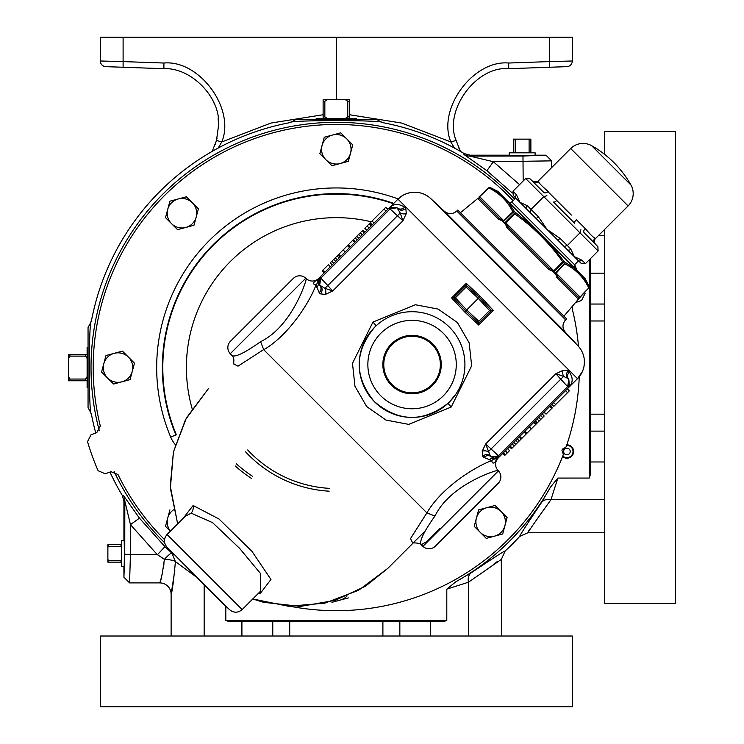 <?xml version="1.0" encoding="UTF-8"?>
<svg xmlns="http://www.w3.org/2000/svg" width="744" height="744" viewBox="0 0 744 744"><rect width="100%" height="100%" fill="white"/><g stroke="black" fill="none" stroke-linecap="round" stroke-linejoin="round"><path stroke-width="1.12" d="M604.742 229.301L604.742 603.561L675.533 603.561L675.533 131.595L604.742 131.595L604.742 154.473M100.328 706.8L572.294 706.8L572.294 636.008L100.328 636.008L100.328 706.8M241.912 636.008L241.912 621.491L228.864 621.491L225.813 620.505L446.8 620.505L446.8 589.127L455.914 581.706L471.296 572.759C493.04 558.186 504.32 550.932 505.157 550.988A249.296 249.296 0 0 0 519.721 536.424C519.628 535.643 526.882 524.362 541.493 502.563L550.439 487.19L557.823 478.076A2.827 0.874 -153.9 0 1 557.861 478.085L557.823 478.076M91.307 413.673C88.685 416.37 88.675 318.869 91.307 321.473L88.052 327.518L88.052 407.628L91.307 413.673A249.296 249.296 0 0 0 95.762 433.027M109.963 472.059A249.296 249.296 0 0 0 122.323 495.476L123.922 501.279L124.825 501.028L130.46 524.641L157.086 554.438L164.387 559.321C162.341 574.005 160.806 581.864 159.793 582.905A11.327 11.327 0 0 1 171.12 594.233C172.134 592.364 173.566 581.483 175.417 561.599A11.327 2.269 2.7 0 0 164.387 559.321A11.327 1.534 -48.2 0 1 171.892 553.127L164.917 546.654L157.458 554.699M212.198 151.367L216.504 140.439L218.569 125.28C220.903 97.864 191.385 67.304 163.903 68.68L105.788 66.653A5.664 5.664 0 0 1 100.328 60.989L100.328 37.2L123.104 37.2L123.104 61.594L163.903 63.026C199.494 59.697 235.643 109.024 221.758 141.955L218.178 148.047M216.997 138.542L215.118 144.736M562.976 451.999A241.884 241.884 0 0 0 564.212 448.604M566.826 444.828A6.687 6.687 0 0 1 569.709 457.597A6.687 6.687 0 0 1 562.557 456.565M124.043 540.507L121.56 540.423L121.56 566.398L124.043 566.314M88.052 387.68L87.113 387.708L87.113 347.439L88.052 347.467M509.24 155.31L509.156 152.827L535.131 152.827L535.048 155.31M290.737 606.388A243.121 243.121 0 0 0 563.301 454.631L562.529 451.496A1.6 1.6 0 0 1 563.552 448.706L566.156 446.8A243.121 243.121 0 0 0 579.251 376.724M513.155 200.74A243.121 243.121 0 0 0 100.31 425.987L96.757 432.664L91.019 434.756L87.532 441.685A259.582 259.582 0 0 0 98.096 470.71L105.23 473.779L110.958 471.696L117.98 474.523A243.121 243.121 0 0 0 164.517 539.605M578.497 346.379A243.121 243.121 0 0 0 572.303 309.16L572.341 306.296M128.452 357.148L122.435 351.122L114.204 353.326A14.75 14.75 0 0 1 132.274 371.396L134.478 363.165L128.452 357.148A14.75 14.75 0 0 0 103.779 363.76A14.75 14.75 0 0 1 114.204 353.326L105.983 355.53L101.575 371.981L107.592 378.008A14.75 14.75 0 0 1 103.779 363.76M565.598 319.836L566.584 318.851L457.783 210.059L456.797 211.036L565.598 319.836C562.194 323.928 562.12 328.085 565.375 332.289L444.345 211.259L430.729 198.564L578.069 345.904A23.594 23.594 0 0 1 577.502 378.687L497.234 458.946M318.469 278.619L389.177 207.911L397.045 207.781L390.172 208.85L320.748 278.275L319.818 277.27L319.678 285.138L318.293 282.488L319.818 277.27A5.664 5.664 0 0 0 318.293 282.488L317.26 279.828L318.674 278.414A8.965 8.965 0 0 1 306.221 278.628C307.337 277.661 293.21 325.798 260.586 341.691C244.581 353.037 235.002 357.622 231.858 355.446C233.914 357.408 234.388 360.226 233.272 363.909L234.044 363.044M503.13 220.745L503.139 221.312L503.809 220.773L508.133 216.309L503.009 221.861L504.386 223.237L505.539 222.502L504.962 223.144L505.725 223.349L505.539 222.502L510.263 218.438L505.725 223.349L508.608 227.506A1.414 0.577 135 0 0 507.278 228.017L504.962 223.144L502.963 221.907L503.139 221.312L498.415 219.155A1.414 0.828 135 0 1 499.921 218.82L479.657 198.555L499.921 218.82L503.623 220.587L479.508 196.472L484.167 192.343L479.341 196.965L479.657 198.555L499.921 218.82L479.657 198.555A1.414 1.404 135 0 0 477.741 198.481L460.443 212.71M584.245 292.801L579.288 298.139A1.414 1.414 0 0 0 579.241 298.186L563.924 316.191M557.172 276.015L557.823 276.712A1.414 0.828 135 0 1 557.479 278.219L555.322 273.504L560.334 268.5L555.889 273.513L557.823 276.712L578.088 296.977L579.669 297.293A1.414 0.781 41.2 0 1 579.585 297.758L578.516 298.837M507.315 226.111L549.137 268.035L508.608 227.506L549.137 268.035L554.131 271.095L553.396 272.248L554.773 273.625L555.87 272.825L554.736 273.671L553.49 271.672L548.626 269.365L506.543 227.218M422.918 546.384L498.434 470.868A8.965 8.965 0 0 1 498.22 483.33L435.37 546.17A8.965 8.965 0 0 1 422.918 546.384L421.188 544.775L427.037 541.381L439.76 528.659M498.434 470.868L498.006 470.413C498.926 469.352 450.929 483.33 434.952 516.048C423.615 532.025 419.03 541.604 421.188 544.775C420.76 542.534 409.702 542.674 412.725 543.362L424.015 532.174M306.221 278.628L305.765 278.2L230.249 353.716L231.858 355.446M372.977 322.05L415.385 304.752L438.142 309.086L457.439 322.58L469.157 342.844L471.659 365.769L451.208 407.042L408.726 424.387L385.959 420.053L366.69 406.559L354.962 386.257L352.479 363.286L372.977 322.05L376.185 325.76L374.688 327.193C354.339 351.698 354.098 376.371 373.972 401.211C398.124 422.043 422.806 422.75 447.99 403.341L448.772 402.616M182.866 518.68L193.133 505.492L219.052 519.042L251.937 551.295L270.946 579.464L260.316 593.396L257.954 593.777M191.171 513.155L185.275 516.28L167.056 534.49L242.144 609.578L260.363 591.368L260.753 573.819L239.559 548.319L212.598 522.66L191.171 513.155A8.965 8.203 84.4 0 0 193.133 505.492M305.765 278.2A8.965 8.965 0 0 0 293.303 278.423L230.463 341.264A8.965 8.965 0 0 0 230.249 353.716M374.688 327.193A52.861 52.861 0 0 1 449.441 327.193A52.861 52.861 0 0 1 449.441 401.946A52.861 52.861 0 0 1 374.688 401.946A52.861 52.861 0 0 1 374.688 327.193A52.861 52.861 0 0 1 449.441 327.193A52.861 52.861 0 0 1 449.441 401.946L456.053 393.892M554.736 273.671A1.414 0.725 -45 0 1 554.773 273.625L564.426 263.469L562.724 261.767C549.472 243.111 533.522 227.162 514.867 213.919L512.811 211.863C507.622 201.261 499.643 193.291 488.882 187.934L488.752 187.804A1.414 1.414 0 0 1 490.352 187.572L500.545 194.082L575.121 268.649L585.24 278.777L589.062 286.273L582.561 276.089L589.062 286.273A1.414 1.209 152.6 0 1 588.699 287.751C583.352 276.991 575.372 269.012 564.78 263.822L564.426 263.469A1.414 0.725 -45 0 0 564.984 262.195L575.121 268.649M166.842 546.952L229.691 609.801L218.857 599.701L166.842 546.952C163.578 542.739 163.652 538.582 167.056 534.49M282.757 288.97L241.019 330.708M391.4 343.914A29.221 29.221 0 0 1 432.72 343.914A29.221 29.221 0 0 1 432.72 385.234A29.221 29.221 0 0 1 391.4 385.234A29.221 29.221 0 0 1 391.4 343.914M392.06 344.565A28.3 28.3 0 0 0 392.06 384.583A28.3 28.3 0 0 0 432.069 384.583A28.3 28.3 0 0 0 432.069 344.565A28.3 28.3 0 0 0 392.06 344.565M575.066 268.603A2.827 2.827 0 0 1 574.759 264.957L511.677 201.875A2.827 2.827 0 0 1 508.04 201.568M514.02 196.258L516.215 198.583L515.759 198.137L511.853 202.043L574.591 264.79L578.506 260.874L515.759 198.137M630.949 185.005A103.844 103.844 0 0 0 591.629 145.685L630.949 185.005A17.465 17.465 0 0 1 628.094 205.939L595.377 238.666A3.776 3.776 0 0 0 595.284 243.911L594.781 243.409A3.776 3.72 135 0 1 594.921 238.21L593.545 237.215M591.629 145.685A17.465 17.465 0 0 0 570.695 148.54L537.968 181.266L538.424 181.722C539.279 183.442 542.516 186.679 548.133 191.431A3.776 2.437 -45 0 1 543.799 192.436L529.933 178.746L533.225 181.852L529.933 178.746L525.664 178.523L513.025 191.162L513.239 195.43M544.208 187.953L571.383 215.09M595.284 243.911L584.207 232.835A3.776 2.437 135 0 1 585.212 228.501C589.964 234.128 593.201 237.364 594.921 238.21L595.377 238.666M316.2 119.319L316.172 118.38L356.441 118.38L356.413 119.319M349.503 118.38L349.503 99.733L345.393 99.733L347.774 101.193L347.774 116.92L345.393 118.38M327.221 118.38L324.849 116.92L324.849 101.193L327.221 99.733L323.119 99.733L323.119 118.38M327.221 99.733L345.393 99.733M324.849 116.92L323.119 116.92M324.849 101.193L323.119 101.193M349.503 101.193L347.774 101.193M349.503 116.92L347.774 116.92M538.424 181.722A3.776 3.72 -45 0 1 533.225 181.852M556.968 200.257A3.776 1.274 -45 0 1 553.424 202.052L574.582 223.209A3.776 1.274 135 0 1 576.377 219.675L585.212 228.501M566.286 210.347L563.887 207.846M594.781 243.409L597.888 246.71L598.111 250.97L585.472 263.608L581.204 263.395L578.506 260.874M546.914 195.737L543.78 196.639L531.132 209.278L530.23 212.421L527.068 209.436A2.827 2.455 133.6 0 1 527.384 205.744L538.303 216.671L536.284 218.652L530.23 212.421M580.897 229.719L580.004 232.863L525.664 178.523M598.111 250.97L580.004 232.863L567.356 245.501L570.89 249.259L574.303 256.671L581.715 260.084A2.827 2.455 133.6 0 1 578.051 260.419M513.025 191.162L516.55 194.919A2.827 2.455 136.4 0 0 516.215 198.583M516.55 194.919L519.963 202.331L527.384 205.744M538.303 216.671L547.138 229.505L559.962 238.331L557.981 240.358L564.212 246.404L567.356 245.501L559.962 238.331M570.89 249.259A2.827 2.455 136.4 0 1 567.198 249.566L564.212 246.404M524.976 431.213L527.04 433.138L531.346 428.842M349.494 247.603L347.42 245.669L343.114 249.965M480.55 195.449L488.752 187.804A1.414 1.414 -45 0 1 490.361 187.572L497.857 191.394L500.545 194.082L490.361 187.572A1.414 1.209 -62.6 0 0 488.882 187.934L484.167 192.343M489.561 310.508L478.252 298.381L466.683 309.95L478.811 321.259L489.561 310.508L491.496 310.508L478.811 323.184L478.811 321.259M567.412 388.768L569.299 390.888L553.852 406.336L551.732 404.457M543.957 412.223L546.031 414.157L551.704 408.484L552.308 407.879L550.374 405.806M529.3 426.879L531.309 428.879L542.636 417.551L544.18 416.008L542.246 413.934M509.556 446.623L511.481 448.706L526.501 433.687L524.594 431.585M523.748 436.43L525.617 434.57M520.521 437.193L521.023 437.658M502.777 453.403L504.869 455.309L509.501 450.687L507.696 448.483M505.994 454.193L506.562 453.626M372.186 224.902L370.298 222.782L372.084 220.996L385.745 207.334L387.866 209.222M330.503 266.584L328.43 264.65L322.152 270.928L324.086 273.002M345.16 251.928L343.161 249.928L330.28 262.799L332.215 264.873M364.904 232.184L362.979 230.101L353.353 239.726L347.959 245.12L349.866 247.222M371.684 225.404L369.591 223.498L367.09 225.99L364.83 228.25L366.764 230.324M368.466 224.614L367.899 225.19M508.133 216.309L512.811 211.863A1.414 1.218 -27.1 0 1 514.439 211.649L534.108 227.645M507.985 201.522L514.439 211.649A1.414 0.725 -45 0 0 513.165 212.217L503.009 221.861A1.414 0.725 -45 0 1 502.963 221.907M510.263 218.438L515.639 212.849A1.414 0.688 -45 0 0 514.383 213.426L504.386 223.237A1.414 0.688 -45 0 1 504.339 223.284M505.725 223.349L505.827 222.791L553.843 270.807L562.724 261.767L563.785 261.005L564.984 262.195A1.414 1.218 117.1 0 1 564.78 263.822L560.334 268.5M548.988 242.525L563.785 261.005A1.414 0.688 -45 0 1 563.208 262.26L553.396 272.248A1.414 0.688 -45 0 0 553.35 272.295M478.811 323.194L465.688 310.955L466.683 309.95L455.384 297.823L453.449 297.823L466.125 285.147L479.257 297.386L491.496 310.508M478.69 325.007L464.684 311.95L451.627 297.944L466.246 283.325L466.125 287.082L478.252 298.381L480.252 296.382L493.309 310.387L478.69 325.007L478.801 323.203M453.449 297.823L465.688 310.955L464.684 311.95M567.514 392.674L565.58 390.6M555.638 404.55L553.564 402.616M551.704 408.484L549.63 406.559M546.087 414.101L544.115 412.064M537.326 422.862L535.401 420.779M534.183 421.997L536.229 423.959L534.294 421.885M526.315 433.873L524.381 431.799M521.107 439.081L519.033 437.147L521.107 439.081M519.256 440.932L517.322 438.858M517.712 442.475L515.722 440.457M514.262 445.926L512.188 443.991M526.045 434.143L524.12 432.069M521.804 438.383L519.731 436.449M535.68 424.508L533.746 422.443M542.636 417.551L540.646 415.533M539.186 421.002L537.112 419.067M509.501 450.687L507.594 448.595M507.371 452.817L505.371 450.817M505.381 454.807L503.316 452.873M514.123 446.065L512.123 444.056M510.161 446.028L512.086 448.093L510.189 445.991M511.481 448.706L509.408 446.772M496.369 460.173L495.56 461.373C493.505 463.865 492.23 463.614 491.719 460.629L483.963 457.421A5.664 5.199 133 0 1 491.496 456.956L498.368 455.886L567.653 386.601L568.723 387.466L568.862 379.598L567.653 386.601L560.753 379.198L563.636 376.427L555.87 373.721L563.161 370.298L568.239 370.884L569.327 372.056A5.664 5.199 -43 0 0 568.862 379.598L569.365 386.694L569.848 386.155C573.094 382.016 572.917 377.31 569.327 372.056M483.963 457.421L482.791 456.332L482.205 451.264L485.627 443.963L490.277 455.821L491.496 456.956L499.364 456.816L498.368 455.886M320.748 278.275L319.678 285.138A5.664 5.199 -43 0 1 319.213 292.68L316.005 284.915C313.019 284.413 312.778 283.129 315.261 281.074L316.46 280.274M372.084 220.996L374.018 223.07M383.96 209.12L386.034 211.054M322.766 270.323L324.84 272.257M328.374 264.706L330.345 266.743M337.134 255.945L339.059 258.029M340.278 256.81L338.232 254.848L340.166 256.922M348.146 244.934L350.08 247.008M352.712 240.377L353.437 241.149M352.749 240.34L353.939 241.623M353.353 239.726L355.427 241.661L353.353 239.726M355.204 237.875L357.139 239.949M356.748 236.332L358.738 238.35M360.198 232.881L362.272 234.816M348.415 244.674L350.35 246.748M352.656 240.424L354.73 242.358M338.79 254.299L340.715 256.373M331.824 261.256L333.814 263.274M335.274 257.805L337.348 259.74M364.969 228.12L366.876 230.222M367.09 225.99L369.098 227.999M369.08 224.009L371.154 225.934M360.338 232.751L362.337 234.751M362.337 230.742L364.272 232.816M362.375 230.714L364.309 232.788M362.979 230.101L365.053 232.035M558.195 266.371L554.131 271.095L553.49 271.672L553.285 270.909M556.047 273.011L580.06 297.023L579.669 297.293L580.162 297.126L578.153 298.893L556.828 277.503M580.06 297.023L584.3 292.476L579.288 298.139M498.024 458.164L498.229 457.96A8.965 8.965 70 0 0 498.006 470.413M567.793 386.462L568.723 387.466A5.664 5.664 0 0 0 569.365 386.694L570.006 385.476M568.239 370.884A5.664 5.124 -43 0 0 567.719 378.38L568.862 379.598M567.719 378.38L563.636 376.427A5.664 3.785 -104.9 0 1 563.161 370.298M482.205 451.264A5.664 3.785 -165.1 0 1 488.334 451.738L560.753 379.198L555.87 373.721L485.627 443.963L499.466 456.714M491.496 456.956L494.146 458.341A5.664 5.664 0 0 0 499.364 456.816L494.146 458.341L496.806 459.374A5.664 5.431 45 0 0 495.56 461.373M319.92 277.168L327.788 285.538L324.905 288.309L319.678 285.138M325.379 294.438A5.664 3.785 -104.9 0 0 324.905 288.309L332.67 291.016L325.379 294.438L320.301 293.843L319.213 292.68M390.107 207.167L397.045 207.781L400.207 212.998A5.664 3.785 -165.1 0 0 406.336 213.472L402.913 220.773L400.207 212.998L327.788 285.538L332.67 291.016L402.913 220.773L389.075 208.013L397.956 199.141A23.594 23.594 0 0 1 430.729 198.564M397.045 207.781A5.664 5.199 133 0 0 404.578 207.306C399.323 203.717 394.627 203.54 390.479 206.786L389.94 207.269A5.664 5.664 0 0 0 389.177 207.911L390.172 208.85M483.851 192.38L478.876 197.058A1.414 0.781 -131.2 0 1 479.341 196.965M479.638 198.536L479.285 198.053M317.716 281.372A5.664 5.506 -14.3 0 1 316.005 284.915C310.732 299.897 290.03 334.456 263.748 349.745L260.586 341.691M317.26 279.828A5.664 5.431 45 0 1 315.261 281.074M412.855 543.287L410.493 538.61L426.889 512.886C442.299 486.502 476.671 465.967 491.719 460.629A5.664 5.506 104.3 0 1 495.262 458.918M491.505 310.499L493.309 310.387M466.246 283.325L480.252 296.382M451.627 297.944L453.44 297.833M482.791 456.332A5.664 5.124 133 0 1 490.277 455.821M489.078 460.034A5.664 5.357 102.4 0 1 494.146 458.341M318.293 282.488A5.664 5.357 -12.4 0 1 316.609 287.556M320.813 286.356A5.664 5.124 -43 0 1 320.301 293.843M398.263 208.915A5.664 5.124 133 0 0 405.75 208.394L406.336 213.472M404.578 207.306L405.75 208.394M549.137 268.035A1.414 0.577 135 0 1 548.626 269.365M578.088 296.977A1.414 1.404 135 0 1 578.153 298.893M552.783 271.746L553.49 271.672M502.405 221.368L503.139 221.312M263.692 349.568L238.006 366.16L233.346 363.779M427.065 512.942L434.952 516.048M263.748 349.745L426.889 512.886M208.292 388.796L186.4 417.988L173.436 451.961L170.376 488.222L177.667 523.878L170.255 486.027L173.417 451.952L185.526 419.579L208.292 388.796M387.838 568.342L365.397 586.263L335.191 600.343L300.464 606.406L263.478 602.305L252.755 598.966L288.421 606.258L324.672 603.207L358.645 590.243L387.838 568.342L412.939 543.241M402.774 195.43L397.956 199.141L577.502 378.687C579.911 376.008 579.911 376.008 577.502 378.687L582.422 371.488M583.984 366.457L584.393 362.905M583.928 357.26L583.091 354.209M580.357 348.778L578.683 346.583M429.827 197.755L428.07 196.425M426.424 195.384L423.764 194.063M418.109 192.482L414.752 192.222M409.312 192.835L405.722 193.97M235.253 465.995A132.153 132.153 0 0 0 251.453 478.401M236.415 463.865A129.791 129.791 0 0 0 252.737 476.42M501.084 511.5A14.75 14.75 0 0 1 494.472 536.173L502.702 533.969L507.11 517.517L495.067 505.474L486.836 507.678A14.75 14.75 0 0 1 501.084 511.5M476.411 518.112A14.75 14.75 0 0 1 486.836 507.678L478.615 509.882L474.207 526.334L480.224 532.351A14.75 14.75 0 0 1 476.411 518.112M480.224 532.351A14.75 14.75 0 0 0 494.472 536.173L486.251 538.377L480.224 532.351M347.123 595.888A14.75 14.75 0 0 1 340.129 600.101L348.35 597.897M325.881 159.718A14.75 14.75 0 0 1 332.494 135.045L324.263 137.249L319.855 153.701L331.898 165.745L340.129 163.541A14.75 14.75 0 0 1 325.881 159.718M350.554 153.106A14.75 14.75 0 0 1 340.129 163.541L348.35 161.336L352.758 144.885L346.741 138.858A14.75 14.75 0 0 1 350.554 153.106M346.741 138.858A14.75 14.75 0 0 0 332.494 135.045L340.715 132.841L346.741 138.858M171.529 223.656A14.75 14.75 0 0 1 178.142 198.983L169.911 201.187L165.512 217.629L177.546 229.673L185.777 227.469A14.75 14.75 0 0 1 171.529 223.656M196.202 217.043A14.75 14.75 0 0 1 185.777 227.469L193.998 225.265L198.406 208.822L192.389 202.796A14.75 14.75 0 0 1 196.202 217.043M192.389 202.796A14.75 14.75 0 0 0 178.142 198.983L186.363 196.779L192.389 202.796M121.839 381.821A14.75 14.75 0 0 1 107.592 378.008L113.618 384.025L130.07 379.617L132.274 371.396A14.75 14.75 0 0 1 121.839 381.821M170.423 531.123A14.75 14.75 0 0 1 173.501 509.845M247.706 449.962A120.984 120.984 0 0 0 329.397 488.362M329.164 491.189A123.82 123.82 0 0 1 245.641 451.906M331.898 602.305L340.129 600.101M169.911 509.882L165.512 526.334L170.357 531.188M516.131 152.827L515.183 152.269L515.183 139.714L513.416 139.714L513.416 152.827M515.183 152.269L513.416 152.269M515.183 139.714L516.131 139.147L513.416 139.147L513.416 139.714M530.872 152.827L530.872 139.714L529.105 139.714L529.105 152.269L528.156 152.827M530.872 152.269L529.105 152.269M530.872 139.714L530.872 139.147L528.156 139.147L529.105 139.714M516.131 139.147L528.156 139.147M87.113 376.659L85.653 379.04L69.927 379.04L69.927 380.77L87.113 380.77M85.653 379.04L85.653 380.77M69.927 379.04L68.467 376.659L68.467 380.77L69.927 380.77M87.113 354.386L69.927 354.386L69.927 356.116L85.653 356.116L87.113 358.487M85.653 354.386L85.653 356.116M69.927 354.386L68.467 354.386L68.467 358.487L69.927 356.116M68.467 376.659L68.467 358.487M121.56 559.423L120.993 560.371L108.447 560.371L108.447 562.139L121.56 562.139M120.993 560.371L120.993 562.139M108.447 560.371L107.88 559.423L107.88 562.139L108.447 562.139M107.88 559.423L107.88 547.398L108.447 546.449L120.993 546.449L121.56 547.398M121.56 544.682L107.88 544.682L107.88 547.398M108.447 544.682L108.447 546.449M120.993 544.682L120.993 546.449M575.438 302.659L581.594 300.399L585.082 293.462A259.582 259.582 0 0 0 584.728 292.29M577.111 270.649A259.582 259.582 0 0 0 574.749 264.966M105.788 66.653A5.664 5.664 0 0 1 100.328 60.989L123.104 61.594L123.104 67.258L163.903 68.68L163.903 63.026M123.104 37.2L572.294 37.2L572.294 60.989A5.664 5.664 0 0 1 566.826 66.653L508.71 68.68L549.518 67.258L549.518 61.594L572.294 60.989M604.742 273.178L590.225 273.178L590.225 461.968L604.742 461.968M399.844 636.008L399.844 621.491L272.769 621.491L272.769 636.008M117.059 67.044L142.113 67.918L117.059 67.044M336.307 37.2L336.307 99.733M530.5 67.918L555.563 67.044L530.5 67.918M164.917 546.654L139.453 518.159L123.216 495.216A11.327 11.318 -105.5 0 1 124.825 501.028L124.76 554.243L123.922 577.242L129.586 582.905L130.423 554.438L157.086 554.438M512.272 192.984L486.892 170.72L463.949 154.482A11.327 11.318 -164.5 0 0 469.762 156.091L522.976 156.026L545.975 155.189L551.639 160.862L493.374 161.727L519.544 184.642M399.844 621.491L443.75 621.491L446.8 620.505M241.912 621.491L272.769 621.491M590.225 273.178L590.159 258.931M541.493 502.563A11.327 8.519 -148.9 0 1 550.951 499.726L557.861 478.076L589.229 478.066L590.225 475.016L590.225 461.968M501.493 636.008L501.307 559.116M446.8 589.09A2.827 0.874 -116.1 0 0 446.819 589.127L468.46 582.217L501.493 559.293M604.742 532.76L528.017 532.76L528.491 531.123M604.742 499.726L550.951 499.726C535.503 521.2 527.868 532.211 528.063 532.76L528.017 532.76M545.975 155.189L535.596 155.189C539.642 155.738 504.646 155.738 508.691 155.189L470.013 155.189L469.762 156.091L493.374 161.727L486.892 170.72M123.922 501.279L123.922 539.958C124.462 535.913 124.462 570.908 123.922 566.863L123.922 577.242M174.821 570.369L171.12 594.233L171.12 636.008M129.586 582.905L159.793 582.905L160.165 581.724M160.323 581.222L160.778 579.66M160.946 579.083L161.318 577.697M162.099 574.563L162.313 573.652M162.573 572.415L162.843 571.104M163.28 568.695L163.987 563.747M213.147 101.1L214.393 103.946M218.094 117.952L218.569 125.28M216.504 140.439L221.758 141.955L270.937 123.058L323.119 114.734M454.435 148.047L450.855 141.955L456.119 140.439L460.415 151.367M349.503 114.734L401.676 123.058L450.855 141.955C436.97 109.024 473.128 59.697 508.71 63.026L508.71 68.68C476.355 65.658 443.489 110.503 456.119 140.439M458.927 148.27L458.258 146.708M173.873 554.485L171.892 553.127L175.417 561.599L195.784 576.628M551.639 160.862L551.639 167.595M225.813 606.183L225.813 620.505M497.094 561.674L493.691 564.231M471.296 572.759A11.327 8.519 -121.1 0 0 468.46 582.217L468.46 636.008M505.157 550.988L501.493 559.107M519.721 536.424L527.84 532.769M528.845 530.584L529.933 529.012M164.052 559.107L159.886 556.354M139.453 518.159L130.46 524.641L130.423 554.438L124.76 554.243M463.949 154.482L464.2 153.59L470.013 155.189M514.681 199.215A245.278 245.278 0 0 0 99.315 430.785M114.139 471.491A245.278 245.278 0 0 0 164.638 542.757M455.914 581.706A245.278 245.278 0 0 0 550.439 487.19M464.2 153.59A249.296 249.296 0 0 0 382.407 122.583C385.104 119.951 287.603 119.942 290.207 122.583A249.296 249.296 0 0 0 91.307 321.473M290.207 122.583L296.252 119.319L376.362 119.319L382.407 122.583M566.63 445.396A6.129 6.129 0 0 1 569.383 457.123A6.129 6.129 0 0 1 562.771 456.016M570.23 451.515A3.301 3.301 0 0 0 566.928 448.214A3.301 3.301 0 0 0 563.626 451.515A3.301 3.301 0 0 0 566.928 454.817A3.301 3.301 0 0 0 570.23 451.515M175.314 444.652A29.072 29.072 0 0 1 170.683 437.1L176.328 434.728A173.501 173.501 0 0 1 393.362 203.726M579.241 298.186L579.232 298.177A1.414 1.414 135 0 1 579.278 298.13L581.185 296.084M498.415 219.155L477.741 198.481M447.99 403.341L451.208 407.042M258.754 592.968A8.965 7.71 -101.1 0 1 260.316 593.396M443.322 395.827A44.203 44.203 0 0 0 443.322 333.312A44.203 44.203 0 0 0 380.807 333.312A44.203 44.203 0 0 0 380.807 395.827A44.203 44.203 0 0 0 443.322 395.827M628.094 205.939L570.695 148.54M581.715 260.084L585.472 263.608M466.125 287.082L455.384 297.823M579.278 298.13L588.839 287.882A1.414 1.414 135 0 0 589.062 286.273L588.839 287.891L584.3 292.476M515.825 444.354L513.825 442.355M540.749 419.439L538.749 417.431M358.636 234.453L360.635 236.453M333.712 259.377L335.711 261.377M391.158 206.627L389.94 207.269A5.664 5.664 0 0 0 389.177 207.911M565.366 332.28L578.069 345.904M371.284 221.796A149.916 149.916 0 0 0 192.11 408.568M393.725 203.363A173.966 173.966 0 0 0 175.9 434.905M170.683 437.1A179.62 179.62 0 0 1 398.161 198.936M508.71 63.026L549.518 61.594L549.518 37.2M590.225 414.176L604.742 414.176M604.742 431.12L590.225 431.12M604.742 320.98L590.225 320.98M590.225 304.036L604.742 304.036M289.714 636.008L289.714 621.491M382.9 621.491L382.9 636.008M522.976 156.026L523.172 181.015M430.702 621.491L430.702 636.008M204.154 584.998L204.154 636.008M598.613 235.43L604.742 235.43M589.229 478.066L589.229 259.851M123.216 495.216L122.323 495.476M456.797 211.036C452.705 214.439 448.558 214.514 444.345 211.259M537.968 181.266L532.723 181.35M229.691 609.801C233.895 613.056 238.052 612.982 242.144 609.578M400.402 197.002L399.761 197.513"/></g></svg>
